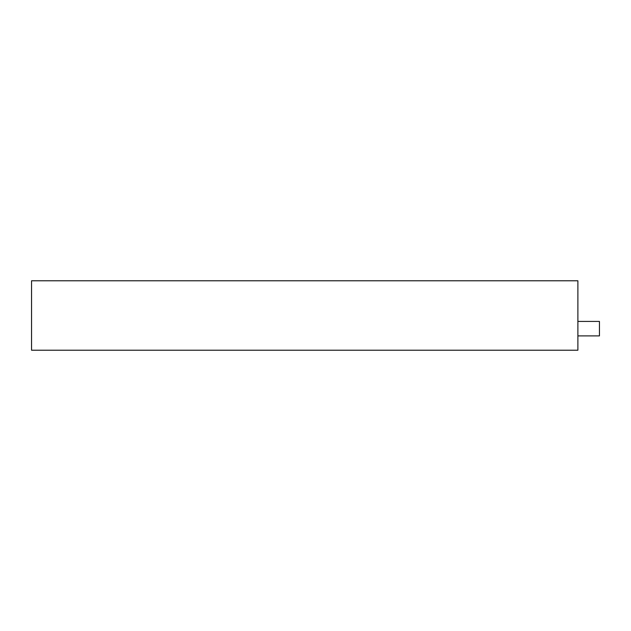 <?xml version="1.0" encoding="UTF-8"?>
<svg xmlns="http://www.w3.org/2000/svg" width="631" height="631" viewBox="0 0 631 631"><rect width="100%" height="100%" fill="white"/><g stroke="black" fill="none" stroke-linecap="round" stroke-linejoin="round"><path stroke-width="0.95" d="M577.886 321.424L599.45 321.424L599.45 335.889L577.886 335.889M31.55 280.779L31.55 350.221L577.886 350.221L577.886 280.779L31.55 280.779"/></g></svg>
